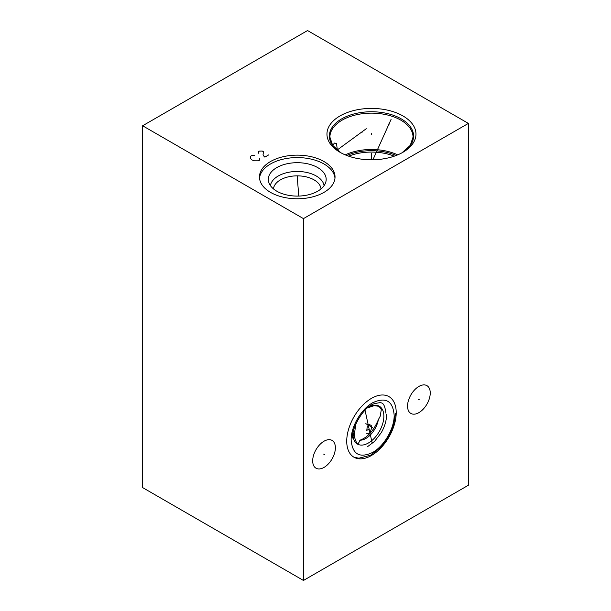 <?xml version="1.0" encoding="UTF-8"?>
<svg xmlns="http://www.w3.org/2000/svg" width="611" height="611" viewBox="0 0 611 611"><rect width="100%" height="100%" fill="white"/><g stroke="black" fill="none" stroke-linecap="round" stroke-linejoin="round"><path stroke-width="0.92" d="M142.623 125.767L142.623 487.593L303.453 580.45L468.377 485.233L468.377 123.407L307.547 30.55L142.623 125.767L303.453 218.623L468.377 123.407M303.453 580.45L303.453 218.623M430.243 392.988A16.046 9.264 -60 0 1 423.24 409.133A16.046 9.264 -60 0 1 410.875 413.433A16.046 9.264 -60 0 1 407.552 406.086A16.046 9.264 -60 0 1 414.556 389.94A16.046 9.264 -60 0 1 426.921 385.64A16.046 9.264 -60 0 1 430.243 392.988M335.386 447.756A16.046 9.264 -60 0 1 328.382 463.902A16.046 9.264 -60 0 1 316.017 468.202A16.046 9.264 -60 0 1 312.687 460.854A16.046 9.264 -60 0 1 319.698 444.709A16.046 9.264 -60 0 1 332.063 440.409A16.046 9.264 -60 0 1 335.386 447.756M396.211 412.639A34.987 20.201 -60 0 1 380.936 447.848A34.987 20.201 -60 0 1 353.975 457.219A34.987 20.201 -60 0 1 346.727 441.203A34.987 20.201 -60 0 1 362.002 405.994A34.987 20.201 -60 0 1 388.963 396.623A34.987 20.201 -60 0 1 396.211 412.639M402.939 115.937A44.504 25.693 180 0 1 402.939 152.276A44.504 25.693 180 0 1 339.999 152.276L339.999 152.276A44.504 25.693 180 0 1 339.999 115.937A44.504 25.693 180 0 1 402.939 115.937M323.967 161.533A37.783 21.813 180 0 1 335.034 176.953A37.783 21.813 180 0 1 311.717 197.109A37.783 21.813 180 0 1 270.536 192.381A37.783 21.813 180 0 1 259.469 176.953A37.783 21.813 180 0 1 282.794 156.798A37.783 21.813 180 0 1 323.967 161.533M397.685 154.866A41.563 23.997 0 0 0 345.253 154.866M332.766 145.51L334.354 143.05L336.546 143.669L337.364 150.306M367.486 407.942L374.184 405.628L379.049 406.346L381.317 409.553L380.195 416.274L378.369 419.635C373.764 430.602 367.623 437.461 359.925 440.21C358.817 443.051 357.977 444.144 357.397 443.487C356.755 443.426 355.793 441.295 354.517 437.086L354.197 435.964L355.778 424.103M354.517 437.086A18.109 10.456 -60 0 1 353.12 432.519M378.369 419.635A18.109 10.456 -60 0 1 359.925 440.21M321.012 188.914A23.791 13.732 180 0 0 314.077 179.871A23.791 13.732 0 0 0 288.69 176.77A23.791 13.732 0 0 0 273.491 188.914M270.421 185.622A26.937 15.55 0 0 1 288.064 172.394A26.937 15.55 0 0 1 316.299 176.014A26.937 15.55 180 0 1 324.082 185.622M317.705 167.582A28.923 16.696 0 0 0 284.207 164.489A28.923 16.696 0 0 0 268.664 181.902A28.923 16.696 0 0 0 276.806 191.197A28.923 16.696 180 0 0 306.279 195.26A28.923 16.696 180 0 0 325.846 181.902A28.923 16.696 180 0 0 317.705 167.582M334.981 178.175A37.783 21.813 180 0 0 323.967 163.969A37.783 21.813 0 0 0 283.779 159.013A37.783 21.813 0 0 0 259.53 178.175M371.465 134.557L371.465 133.656M371.465 159.799L371.465 153.224M389.016 124.423L389.016 123.529M391.086 119.374L372.931 159.784M362.3 132.083L362.3 131.182M366.272 128.722L337.081 150.077M297.252 177.404L297.252 176.503M297.16 175.762L298.771 196.07M254.306 155.591L251.503 155.683L250.518 156.256L250.518 158.539L251.999 159.967L254.474 160.823L258.43 160.823L259.423 160.258L259.583 158.639M268.825 154.827L264.861 157.111L263.379 155.683L263.051 154.354L263.547 151.78L262.226 151.016L259.423 151.116L258.43 151.681L258.27 153.3M418.512 399.311L419.291 399.762M323.647 454.08L324.426 454.531M371.083 426.699L371.855 427.142M369.036 430.236L369.815 430.686M372.183 443.219L365.042 410.21M366.783 433.436L368.273 434.1L370.251 432.198L371.732 427.532L371.236 425.531L369.258 424.385L367.28 426.295L366.783 430.388L368.761 429.243M365.859 423.683L372.657 427.608L365.829 423.667M402.069 152.765A42.106 24.31 0 0 0 401.244 118.87A42.106 24.31 0 0 0 342.114 118.633A42.106 24.31 0 0 0 340.869 152.765L332.659 145.349L329.909 137.139A41.563 23.997 0 0 1 355.564 114.967A41.563 23.997 0 0 1 400.854 120.168A41.563 23.997 0 0 1 413.028 137.139L410.279 145.349L402.061 152.765M396.142 155.492A40.708 23.501 0 0 0 346.796 155.492M394.263 156.172A40.166 23.187 0 0 0 348.675 156.172M352.975 433.359A21.851 12.617 120 0 0 352.959 434.077A21.851 12.617 -60 0 0 368.41 442.998A21.851 12.617 -60 0 0 383.861 416.236A21.851 12.617 120 0 0 367.799 407.682M394.164 415.19C392.888 400.847 385.717 396.707 372.657 402.771C361.162 409.065 350.851 426.921 351.149 440.019C352.425 454.37 359.596 458.51 372.657 452.438C384.151 446.145 394.462 428.288 394.164 415.19M367.685 446.565L374.535 441.417L381.218 432.741C384.724 426.631 386.519 420.589 386.603 414.617M395.569 413.235L393.438 426.004L388.627 436.827L381.44 446.649L370.617 455.218L358.894 458.197L354.052 457.265M385.961 413.227C384.09 400.365 381.424 402.366 374.169 403.734C362.117 407.613 351.126 430.236 352.555 438.064"/></g></svg>
